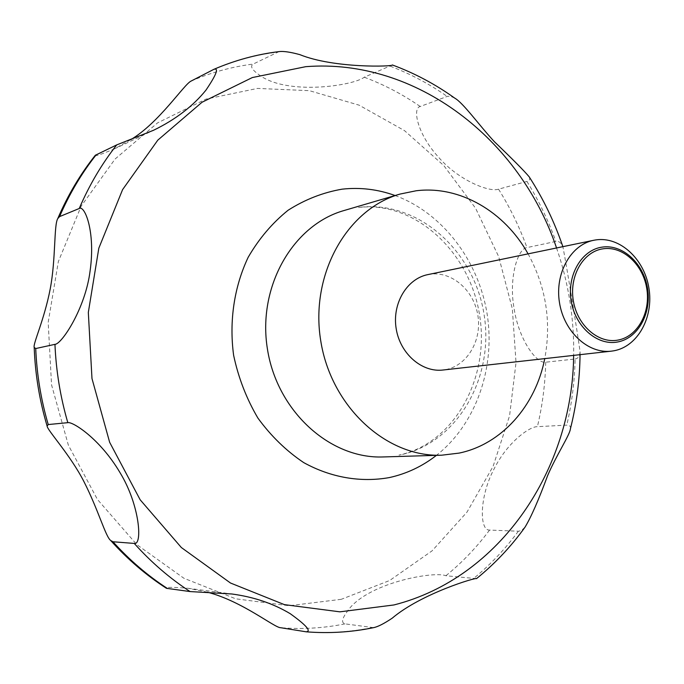 <?xml version="1.0" encoding="UTF-8"?>
<svg xmlns="http://www.w3.org/2000/svg" width="684" height="684" viewBox="0 0 684 684"><rect width="100%" height="100%" fill="white"/><g stroke="black" fill="none" stroke-linecap="round" stroke-linejoin="round"><path stroke-width="0.51" stroke-dasharray="3.42 2.56" d="M528.082 253.867C546.012 286.818 551.569 321.736 544.755 358.621M427.816 274.617L429.791 274.267C451.679 270.89 473.901 290.187 477.851 315.307C482.117 340.384 467.215 365.812 445.412 369.659L443.001 370.018M476.483 578.655L445.908 575.74C434.015 570.815 365.367 583.084 346.805 612.112C341.889 618.909 341.282 622.825 344.984 623.859L373.592 627.647M570.405 428.851C570.798 426.329 569.592 425.089 566.779 425.123L537.402 426.671C530.134 426.294 507.425 441.65 493.651 469.788C479.356 496.849 479.313 530.724 489.556 530.074L518.805 531.229L521.661 530.254L524.979 527.227M575.116 359.006C578.134 358.51 579.784 356.099 580.075 351.764C577.467 332.33 566.583 265.452 562.898 246.77C561.29 242.786 558.956 241.007 555.887 241.435L526.971 247.591C517.617 248.514 508.58 278.354 514.103 308.535C518.592 338.973 536.307 364.016 545.721 362.204L575.116 359.006C574.628 381.424 571.85 403.466 566.779 425.123M454.689 98.094L450.671 96.307L447.627 96.264L420.215 106.49C412.136 108.021 417.24 134.218 438.966 157.679C458.896 180.576 489.727 192.537 498.542 189.16L526.928 181.448C529.553 180.721 530.314 179.191 529.194 176.84M279.081 51.591L253.2 64.057C249.951 66.066 251.78 69.554 258.672 74.522C286.348 96.016 353.714 85.688 364.256 77.215L392.377 64.954M207.355 592.173L188.1 588.283C172.359 587.043 165.135 587.052 166.443 588.308M95.315 155.259C94.204 156.764 100.488 154.678 114.185 148.992L130.866 139.596M341.265 599.312L289.084 605.733L235.672 598.808L183.902 578.254L136.834 544.635L97.436 499.457L68.349 445.139L51.556 384.887L48.179 322.403L58.354 261.57L81.216 206.064L115.074 159.039L157.568 122.881L205.987 99.112L257.5 88.416L309.373 90.673L359.109 105.165L404.543 130.67L443.856 165.639L475.611 208.287L498.704 256.68L512.342 308.8L516.027 362.554L509.571 415.804L493.087 466.377L467.001 512.102L432.108 550.825L389.649 580.511L341.265 599.312M395.087 195.53C442.42 212.878 478.552 260.45 487.145 314.084C495.626 367.744 476.047 424.174 436.435 455.356M556.554 247.976C568.575 282.774 574.278 318.573 573.645 355.381M400.012 454.963L398.96 455.074C453.082 444.044 490.368 379.15 479.518 314.657C469.258 250.062 413.281 200.574 358.484 207.551L359.442 207.346C417.668 200.155 473.978 250.395 483.973 313.947C494.754 377.371 457.425 443.044 400.012 454.963M518.335 531.237C505.433 548.782 490.659 564.42 474.021 578.16M526.928 181.448C538.633 200.352 548.286 220.342 555.887 241.435M390.188 66.16C410.349 73.838 429.338 83.918 447.174 96.41M364.256 77.215C384.049 84.628 402.696 94.383 420.215 106.49M498.542 189.16C510.042 207.56 519.515 227.037 526.971 247.591M545.721 362.204C545.199 384.066 542.429 405.552 537.402 426.671M489.556 530.074C476.834 547.157 462.281 562.385 445.908 575.74M344.984 623.859C324.036 628.143 302.636 629.425 280.765 627.724M191.093 81.071C211.27 72.41 231.979 66.741 253.2 64.057M213.605 69.46C234.202 60.637 255.329 54.891 276.986 52.215M371.318 627.724C349.969 632.144 328.14 633.495 305.833 631.777M580.058 354.663L580.075 351.764M188.1 588.283L231.773 593.977M114.185 148.992L153.438 130.319"/><path stroke-width="1.03" d="M544.755 358.621C535.632 405.663 501.765 444.326 459.075 453.107L441.693 455.193C386.494 457.502 330.962 406.766 320.702 340.572C309.912 274.464 346.95 208.996 400.131 194.051L416.128 190.776C459.793 185.278 504.604 211.587 528.082 253.867M595.884 239.904C619.849 236.296 644.319 258.928 648.902 288.049C653.827 317.119 637.847 346.446 614.001 350.764L611.359 351.157C588.154 354.021 563.958 331.757 559.469 302.576C554.681 273.446 570.772 244.761 593.712 240.281L595.884 239.904M602.134 247.121C622.602 243.966 643.593 263.323 647.526 288.315C651.749 313.246 638.027 338.358 617.643 341.983C597.329 345.976 575.253 326.807 571.183 300.969C566.805 275.182 581.622 249.891 602.134 247.121M110.654 540.471C105.481 536.495 98.419 510.076 84.029 481.801C70.426 455.005 47.008 429.911 47.119 426.046L48.222 424.55L67.819 422.669C72.41 421.318 99.855 438.478 119.991 472.593C139.921 505.16 142.674 545.447 134.252 543.429L112.98 541.762L110.654 540.471C127.472 559.196 146.06 575.141 166.443 588.308L190.075 591.566L231.773 593.977C253.755 596.927 273.258 603.51 290.281 613.728C306.218 625.202 311.528 631.229 306.21 631.819C329.149 633.606 351.61 632.213 373.592 627.647C377.765 626.843 383.972 623.688 392.214 618.174C421.327 593.464 477.381 576.851 476.483 578.655C494.9 563.736 511.059 546.593 524.979 527.227C531.049 517.258 538.582 500.089 547.585 475.713C556.28 455.347 569.926 434.802 570.405 428.851C576.535 404.595 579.75 379.868 580.058 354.663M562.872 246.667C554.459 221.924 543.233 198.651 529.194 176.84C524.32 170.991 512.744 159.304 494.455 141.776C479.373 125.548 463.256 102.848 454.689 98.094C435.34 84.218 414.564 73.171 392.377 64.954C394.018 66.596 334.16 68.562 299.866 54.643C290.503 52.078 283.578 51.052 279.081 51.591C256.791 54.335 235.065 60.243 213.904 69.315C219.06 67.699 216.418 74.633 205.97 90.117C193.025 106.174 175.514 119.572 153.455 130.311L116.742 144.888L95.315 155.259C80.208 174.309 67.69 195.419 57.755 218.598L59.559 216.614L79.233 208.509C84.585 204.781 95.709 231.5 90.091 270.95C85.423 308.364 61.637 344.343 54.951 344.343L35.722 348.541L34.2 347.429C32.746 344.172 44.28 319.796 50.206 288.981C55.9 259.33 53.814 224.968 57.755 218.589M617.985 340.085C637.591 336.622 650.817 312.46 646.748 288.443C642.96 264.383 622.748 245.761 603.066 248.805C583.324 251.49 569.105 275.832 573.303 300.618C577.219 325.464 598.44 343.915 617.985 340.085M306.21 631.819L280.765 627.724C274.857 628.143 242.435 601.227 207.355 592.173M130.866 139.596C159.398 122.504 184.047 84.235 191.093 81.071L213.904 69.315M611.359 351.157L443.001 370.018C421.806 372.609 400.012 353.602 396.164 328.559C392.043 303.568 406.869 278.73 427.816 274.617L593.712 240.281M436.435 455.356C422.327 466.351 406.638 473.755 389.358 477.577C360.819 482.682 330.945 477.637 303.713 462.606C286.237 450.859 270.967 436.016 257.894 418.061C246.479 398.678 238.383 377.739 233.612 355.235C229.037 321.061 234.193 286.801 248.181 257.278C258.971 238.665 272.283 222.984 288.118 210.236C305.013 199.497 323.01 192.469 342.103 189.169C360.16 187.177 377.825 189.306 395.087 195.53M573.645 355.381C572.611 468.959 500.645 577.835 393.958 604.955L339.897 611.838L284.399 604.63L230.491 583.016L181.363 547.542L140.16 499.782L109.654 442.309L91.981 378.543L88.322 312.434L98.829 248.155L122.598 189.613L157.807 140.143L201.994 102.275L252.293 77.566L305.757 66.673C416.453 57.96 520.062 139.476 556.554 247.976M441.693 455.193L383.271 456.946C330.15 459.126 277.08 411.366 267.427 349.045C257.261 286.81 292.88 224.933 344.052 210.527L400.131 194.051M167.494 588.539C147.667 575.663 129.49 560.076 112.98 541.762M48.222 424.55C40.972 399.721 36.808 374.387 35.722 348.541M59.559 216.614C69.349 193.94 81.584 173.3 96.256 154.712M79.233 208.509C89.236 185.184 101.736 163.972 116.742 144.888M67.819 422.669C60.372 397.079 56.088 370.976 54.951 344.343M190.075 591.566C169.786 578.331 151.173 562.282 134.252 543.429M47.119 426.046C39.484 400.388 35.175 374.182 34.2 347.429"/></g></svg>
